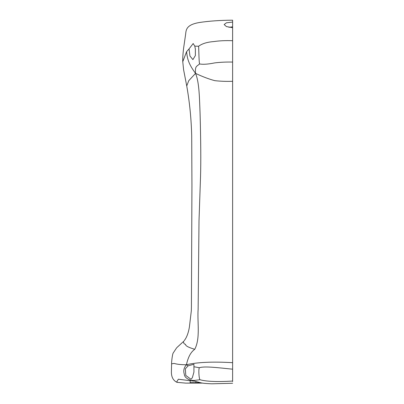 <?xml version="1.0" encoding="UTF-8"?>
<svg xmlns="http://www.w3.org/2000/svg" width="404" height="404" viewBox="0 0 404 404"><rect width="100%" height="100%" fill="white"/><g stroke="black" fill="none" stroke-linecap="round" stroke-linejoin="round"><path stroke-width="0.61" d="M232.613 340.067L232.613 343.163M232.613 202.293L232.613 339.719M194.425 381.149L193.082 381.068C187.239 379.346 184.315 377.043 184.315 374.16C183.179 370.892 183.871 367.761 186.385 364.767L188.128 365.827L185.345 368.791L185.784 375.437L191.077 379.321L192.385 377.604L193.93 372.094L193.93 364.262L193.93 366.751L199.399 367.721C198.339 368.832 198.985 378.654 199.929 379.725L194.258 380.437C193.314 380.639 190.385 379.775 193.082 381.068L178.351 379.22L176.886 381.598L177.048 382.356L185.779 383.118L202.727 383.103M232.613 69.291L232.613 50.677M232.613 45.743L232.613 26.826L228.937 27.31M232.613 381.568L232.613 40.698C225.488 40.461 219.246 40.748 213.883 41.567C207.222 42.056 202.126 43.617 198.591 46.253C198.824 48.263 198.94 62.07 199.571 63.928C196.682 66.66 194.965 65.7 195.526 73.361L188.739 80.719L186.739 85.956L183.598 69.735L182.765 61.721L186.562 51.712C187.4 58.464 188.148 63.418 195.526 73.361C199.424 82.517 199.465 99.132 200.081 113.691C200.833 140.93 200.985 161.933 200.53 176.705L199.01 220.746L198.137 309.297C197.167 321.852 200.556 338.158 194.748 349.298C190.112 352.642 188.032 357.984 186.385 364.767C176.997 364.686 175.422 363.61 173.947 363.423L171.614 363.863M232.613 379.194L232.613 381.053C217.413 382.002 206.515 381.563 199.929 379.725M232.613 375.932L232.613 369.19C219.498 367.892 204.717 365.918 199.399 367.721M232.613 26.826L232.613 20.2C220.326 20.251 209.317 21.008 199.586 22.478C186.042 24.7 186.103 29.972 185.613 34.406L183.578 48.389M232.613 58.762L232.613 62.065C226.195 61.943 220.256 62.216 214.792 62.883C207.974 64.266 202.904 64.615 199.571 63.928M194.784 46.127L195.364 49.015L195.364 55.575L192.9 59.61L189.946 55.994L189.057 48.894L193.168 43.541L194.784 46.127L198.591 46.253M232.613 22.074L226.422 22.806L224.144 24.538L226.422 26.568L232.613 27.694M184.098 340.819L184.901 339.739C186.996 336.684 188.491 332.457 189.39 327.058L191.329 310.716L191.42 306.777L191.94 185.527L191.708 135.779C191.259 118.66 189.602 102.055 186.739 85.956M183.618 341.39L176.992 347.475M195.364 49.015L195.364 55.575M188.128 365.827L193.93 364.262M200.48 382.714L190.148 382.639L190.148 380.846M186.385 364.767C197.177 362.221 212.585 361.524 232.613 362.671M232.613 81.305C226.053 81.502 220.094 81.28 214.736 80.643C208.792 79.053 202.389 76.624 195.526 73.361M186.562 51.712L189.057 48.894M183.653 341.35C183.416 343.087 184.057 344.087 185.577 344.354C185.295 345.748 188.35 347.4 194.748 349.298M195.884 381.588L195.884 382.745M183.588 48.303C182.906 54.131 182.628 58.605 182.765 61.721M176.659 347.783L173.17 353.046C172.639 353.505 171.569 360.393 171.589 363.802L171.387 372.392C171.493 377.331 173.377 380.654 177.048 382.356M232.613 383.265L211.726 383.8C206.252 383.588 202.646 383.255 200.899 382.795L193.844 380.972"/></g></svg>
